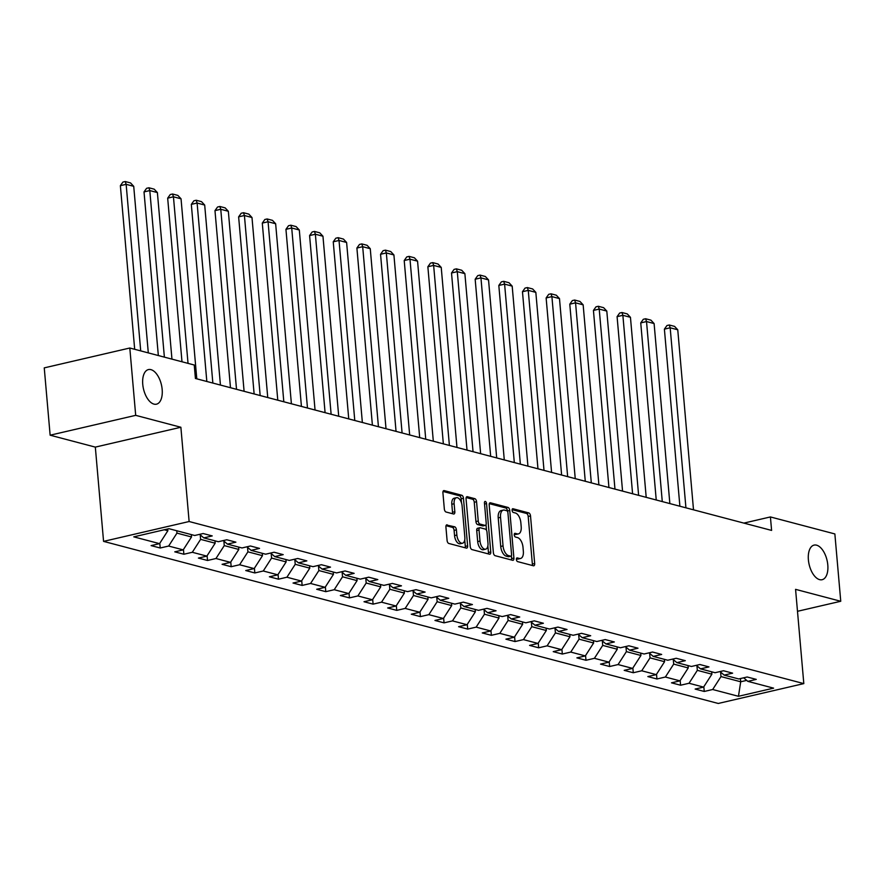 <?xml version="1.0" encoding="UTF-8"?>
<svg xmlns="http://www.w3.org/2000/svg" width="885" height="885" viewBox="0 0 885 885"><rect width="100%" height="100%" fill="white"/><g stroke="black" fill="none" stroke-linecap="round" stroke-linejoin="round"><path stroke-width="1.33" d="M516.398 559.486A1.903 0.985 76.9 0 0 517.603 561.61L533.412 565.78A2.721 1.416 76.9 0 0 533.799 565.792A2.721 1.416 76.9 0 0 534.673 563.535L530.513 515.944A2.721 1.416 76.9 0 0 528.788 512.913L512.979 508.742A1.903 0.985 76.9 0 0 512.703 508.731A1.903 0.985 76.9 0 0 512.094 510.313A1.903 0.985 76.9 0 0 513.3 512.437L515.347 512.979A8.717 4.513 76.9 0 1 520.845 522.692L521.199 526.663A8.717 4.513 76.9 0 1 518.4 533.898A8.717 4.513 76.9 0 1 517.172 533.865L515.125 533.323A1.903 0.985 76.9 0 0 514.86 533.323A1.903 0.985 76.9 0 0 514.251 534.905A1.903 0.985 76.9 0 0 515.457 537.029L517.493 537.571A8.717 4.513 76.9 0 1 523.002 547.284L523.345 551.244A8.717 4.513 76.9 0 1 520.557 558.479A8.717 4.513 76.9 0 1 519.329 558.446L517.283 557.915A1.903 0.985 76.9 0 0 517.006 557.904A1.903 0.985 76.9 0 0 516.398 559.486M162.165 389.433A17.755 9.204 76.9 0 0 148.448 369.576A17.755 9.204 76.9 0 0 142.75 384.322A17.755 9.204 76.9 0 0 156.479 404.18A17.755 9.204 76.9 0 0 162.165 389.433M827.796 564.962A17.755 9.204 76.9 0 0 814.078 545.105A17.755 9.204 76.9 0 0 808.392 559.84A17.755 9.204 76.9 0 0 822.11 579.708A17.755 9.204 76.9 0 0 827.796 564.962M447.179 524.838A2.721 1.416 76.9 0 0 446.792 524.827A2.721 1.416 76.9 0 0 445.918 527.084L447.091 540.436A2.721 1.416 76.9 0 0 448.806 543.467L466.373 548.103A2.721 1.416 76.9 0 0 466.749 548.114A2.721 1.416 76.9 0 0 467.623 545.846L463.463 498.266A2.721 1.416 76.9 0 0 461.738 495.235L444.181 490.6A2.721 1.416 76.9 0 0 443.794 490.589A2.721 1.416 76.9 0 0 442.92 492.856L444.336 508.975A2.721 1.416 76.9 0 0 446.051 512.017L453.574 513.997A2.721 1.416 76.9 0 0 453.95 514.008A2.721 1.416 76.9 0 0 454.824 511.74L454.127 503.742A7.29 3.772 76.9 0 1 456.461 497.702A7.29 3.772 76.9 0 1 462.092 505.844L464.835 537.173A7.29 3.772 76.9 0 1 462.501 543.224A7.29 3.772 76.9 0 1 456.87 535.071L456.406 529.849A2.721 1.416 76.9 0 0 454.691 526.818L446.449 525.004M180.872 427.256L135.693 415.342L129.807 348.015L44.25 367.872L50.135 435.199L95.326 447.113L103.567 541.377L189.125 521.519L180.872 427.256L95.326 447.113M797.485 611.303L840.75 601.269L795.571 589.355L803.812 683.607L189.125 521.519M840.75 601.269L834.865 533.943L770.415 516.94L743.887 523.101M129.807 348.015L194.246 365.007L195.419 378.47L771.598 530.414L770.415 516.94M493.376 552.638A2.721 1.416 76.9 0 0 495.091 555.68L512.658 560.305A2.721 1.416 76.9 0 0 513.034 560.316A2.721 1.416 76.9 0 0 513.908 558.059L509.749 510.468A2.721 1.416 76.9 0 0 508.023 507.437L490.467 502.802A2.721 1.416 76.9 0 0 490.08 502.791A2.721 1.416 76.9 0 0 489.206 505.058L493.376 552.638M489.516 554.209L471.948 549.574A2.721 1.416 76.9 0 1 470.234 546.532L466.063 498.952A2.721 1.416 76.9 0 1 466.937 496.695A2.721 1.416 76.9 0 1 467.324 496.706L474.836 498.686A2.721 1.416 76.9 0 1 476.561 501.718L478.243 521.022A2.721 1.416 76.9 0 0 479.969 524.053L484.958 525.369A2.721 1.416 76.9 0 0 485.334 525.38A2.721 1.416 76.9 0 0 486.208 523.123L484.449 503.023A1.903 0.985 76.9 0 1 485.057 501.441A1.903 0.985 76.9 0 1 486.54 503.576L490.766 551.952A2.721 1.416 76.9 0 1 489.892 554.209A2.721 1.416 76.9 0 1 489.516 554.209M103.567 541.377L718.255 703.464L803.812 683.607M160.207 548.003L168.648 546.045L183.206 549.884L174.765 551.842L183.87 554.242L192.31 552.284L206.858 556.123L198.417 558.081L207.521 560.482L215.962 558.512L230.52 562.351L222.08 564.309L231.173 566.71L239.614 564.752L254.172 568.59L245.731 570.548L254.825 572.949L263.265 570.991L277.824 574.83L269.383 576.788L278.476 579.188L286.917 577.23L301.475 581.069L293.035 583.027L302.139 585.428L310.569 583.469L325.127 587.308L316.686 589.266L325.791 591.667L334.231 589.709L348.778 593.547L340.338 595.505L349.442 597.895L357.883 595.937L372.441 599.776L364 601.734L373.094 604.134L381.535 602.176L396.093 606.015L387.652 607.973L396.745 610.373L405.186 608.415L419.744 612.254L411.304 614.212L420.397 616.613L428.838 614.655L443.396 618.493L434.955 620.451L444.06 622.852L452.489 620.894L467.048 624.733L458.607 626.691L467.711 629.091L476.152 627.133L490.699 630.972L482.27 632.93L491.363 635.319L499.804 633.361L514.362 637.2L505.921 639.158L515.015 641.559L523.455 639.601L538.014 643.439L529.573 645.397L538.666 647.798L547.107 645.84L561.665 649.678L553.225 651.637L562.318 654.037L570.759 652.079L585.317 655.918L576.876 657.876L585.981 660.276L594.41 658.318L608.968 662.157L600.528 664.115L609.632 666.516L618.073 664.558L632.62 668.396L624.19 670.354L633.284 672.744L641.725 670.786L656.283 674.624L647.842 676.582L656.936 678.983L665.376 677.025L679.934 680.864L671.494 682.822L680.587 685.222L689.028 683.264L703.586 687.103L695.145 689.061L704.239 691.462L712.679 689.503L738.455 696.296L773.601 688.143L747.825 681.35L756.266 679.381L747.172 676.992L738.732 678.95L724.173 675.111L732.614 673.153L723.521 670.753L715.08 672.711L700.522 668.872L708.962 666.914L699.869 664.513L691.428 666.471L676.87 662.633L685.311 660.675L676.206 658.274L667.766 660.232L653.218 656.393L661.659 654.435L652.555 652.035L644.114 653.993L629.567 650.154L637.996 648.196L628.903 645.796L620.462 647.765L605.904 643.926L614.345 641.957L605.251 639.567L596.811 641.525L582.253 637.687L590.693 635.729L581.6 633.328L573.159 635.286L558.601 631.447L567.042 629.489L557.948 627.089L549.508 629.047L534.949 625.208L543.39 623.25L534.286 620.85L525.845 622.808L511.298 618.969L519.738 617.011L510.634 614.61L502.193 616.568L487.635 612.73L496.076 610.772L486.982 608.371L478.542 610.34L463.983 606.502L472.424 604.543L463.331 602.143L454.89 604.101L440.332 600.262L448.772 598.304L439.679 595.904L431.238 597.862L416.68 594.023L425.121 592.065L416.027 589.664L407.587 591.622L393.028 587.784L401.469 585.826L392.365 583.425L383.924 585.383L369.377 581.545L377.818 579.586L368.713 577.186L360.272 579.144L345.714 575.305L354.155 573.347L345.062 570.958L336.621 572.916L322.063 569.077L330.503 567.119L321.41 564.718L312.969 566.677L298.411 562.838L306.852 560.88L297.758 558.479L289.318 560.437L274.759 556.599L283.2 554.641L274.096 552.24L265.666 554.198L251.108 550.359L259.548 548.401L250.444 546.001L242.003 547.959L227.456 544.12L235.897 542.162L226.792 539.761L218.352 541.72L203.793 537.881L212.234 535.923L203.141 533.533L194.7 535.491L168.924 528.688L133.779 536.852L159.554 543.644L151.114 545.602L160.207 548.003L159.798 543.268M191.304 534.595L191.514 536.963L176.956 533.124L176.757 530.757M176.956 533.124L168.648 546.045M191.514 536.963L183.206 549.884M203.793 537.881L199.612 534.341M214.955 540.835L215.166 543.202L200.607 539.363L200.22 534.861M200.607 539.363L192.31 552.284M215.166 543.202L206.858 556.123M227.456 544.12L223.274 540.58M238.618 547.063L238.817 549.441L224.27 545.602L223.872 541.089M224.27 545.602L215.962 558.512M238.817 549.441L230.52 562.351M251.108 550.359L246.926 546.819M262.27 553.302L262.48 555.669L247.922 551.831L247.523 547.328M247.922 551.831L239.614 564.752M262.48 555.669L254.172 568.59M274.759 556.599L270.578 553.059M285.921 559.541L286.132 561.909L271.573 558.07L271.175 553.567M271.573 558.07L263.265 570.991M286.132 561.909L277.824 574.83M298.411 562.838L294.229 559.298M309.573 565.78L309.783 568.148L295.225 564.309L294.827 559.807M295.225 564.309L286.917 577.23M309.783 568.148L301.475 581.069M322.063 569.077L317.881 565.537M333.225 572.02L333.435 574.387L318.877 570.548L318.489 566.046M318.877 570.548L310.569 583.469M333.435 574.387L325.127 587.308M345.714 575.305L341.533 571.765M356.887 578.259L357.086 580.626L342.528 576.788L342.141 572.285M342.528 576.788L334.231 589.709M357.086 580.626L348.778 593.547M369.377 581.545L365.195 578.005M380.539 584.487L380.738 586.866L366.191 583.027L365.793 578.513M366.191 583.027L357.883 595.937M380.738 586.866L372.441 599.776M393.028 587.784L388.847 584.244M404.191 590.726L404.401 593.094L389.842 589.255L389.444 584.753M389.842 589.255L381.535 602.176M404.401 593.094L396.093 606.015M416.68 594.023L412.498 590.483M427.842 596.966L428.052 599.333L413.494 595.494L413.096 590.992M413.494 595.494L405.186 608.415M428.052 599.333L419.744 612.254M440.332 600.262L436.15 596.722M451.494 603.205L451.704 605.572L437.146 601.734L436.759 597.231M437.146 601.734L428.838 614.655M451.704 605.572L443.396 618.493M463.983 606.502L459.802 602.962M475.145 609.444L475.356 611.812L460.797 607.973L460.41 603.47M460.797 607.973L452.489 620.894M475.356 611.812L467.048 624.733M487.635 612.73L483.453 609.19M498.808 615.672L499.007 618.051L484.449 614.212L484.062 609.699M484.449 614.212L476.152 627.133M499.007 618.051L490.699 630.972M511.298 618.969L507.116 615.429M522.46 621.912L522.659 624.29L508.112 620.451L507.713 615.938M508.112 620.451L499.804 633.361M522.659 624.29L514.362 637.2M534.949 625.208L530.768 621.668M546.111 628.151L546.322 630.518L531.763 626.68L531.365 622.177M531.763 626.68L523.455 639.601M546.322 630.518L538.014 643.439M558.601 631.447L554.419 627.908M569.763 634.39L569.973 636.758L555.415 632.919L555.017 628.416M555.415 632.919L547.107 645.84M569.973 636.758L561.665 649.678M582.253 637.687L578.071 634.147M593.415 640.629L593.625 642.997L579.067 639.158L578.679 634.656M579.067 639.158L570.759 652.079M593.625 642.997L585.317 655.918M605.904 643.926L601.723 640.386M617.066 646.869L617.276 649.236L602.718 645.397L602.331 640.895M602.718 645.397L594.41 658.318M617.276 649.236L608.968 662.157M629.567 650.154L625.374 646.614M640.729 653.097L640.928 655.475L626.381 651.637L625.983 647.123M626.381 651.637L618.073 664.558M640.928 655.475L632.62 668.396M653.218 656.393L649.037 652.853M664.381 659.336L664.58 661.703L650.033 657.876L649.634 653.362M650.033 657.876L641.725 670.786M664.58 661.703L656.283 674.624M676.87 662.633L672.688 659.093M688.032 665.575L688.242 667.943L673.684 664.104L673.286 659.602M673.684 664.104L665.376 677.025M688.242 667.943L679.934 680.864M700.522 668.872L696.34 665.332M711.684 671.815L711.894 674.182L697.336 670.343L696.938 665.841M697.336 670.343L689.028 683.264M711.894 674.182L703.586 687.103M724.173 675.111L719.992 671.571M740.424 678.552L740.701 681.782L720.987 676.582L720.6 672.08M720.987 676.582L712.679 689.503M746.697 680.388L740.701 681.782L738.455 696.296M747.825 681.35L743.643 677.81M135.693 415.342L50.135 435.199M164.256 529.772L167.862 530.723L167.707 528.976M167.862 530.723L159.554 543.644M703.829 686.727L704.239 691.462M680.178 680.488L680.587 685.222M656.526 674.248L656.936 678.983M632.864 668.009L633.284 672.744M609.212 661.77L609.632 666.516M585.56 655.542L585.981 660.276M561.909 649.302L562.318 654.037M538.257 643.063L538.666 647.798M514.605 636.824L515.015 641.559M490.943 630.585L491.363 635.319M467.291 624.345L467.711 629.091M443.639 618.117L444.06 622.852M419.988 611.878L420.397 616.613M396.336 605.639L396.745 610.373M372.685 599.399L373.094 604.134M349.022 593.16L349.442 597.895M325.37 586.932L325.791 591.667M301.719 580.693L302.139 585.428M278.067 574.453L278.476 579.188M254.415 568.214L254.825 572.949M230.764 561.975L231.173 566.71M207.101 555.736L207.521 560.482M183.449 549.508L183.87 554.242M516.409 558.833L517.017 558.988A8.717 4.513 76.9 0 0 518.245 559.021L520.557 558.479M518.4 533.898L516.088 534.429A8.717 4.513 76.9 0 1 514.86 534.407L514.262 534.241M532.239 565.471A2.721 1.416 76.9 0 0 532.361 564.066L528.201 516.486A2.721 1.416 76.9 0 0 526.475 513.444L512.105 509.66M507.47 511.386L507.437 511.01A2.721 1.416 76.9 0 0 505.711 507.968L489.328 503.653M511.475 559.995A2.721 1.416 76.9 0 0 511.596 558.59L511.364 555.869M510.689 556.178A1.903 0.985 76.9 0 0 510.966 556.178A1.903 0.985 76.9 0 0 511.574 554.596L507.924 512.835A1.903 0.985 76.9 0 0 506.718 510.7L504.561 510.136A8.717 4.513 76.9 0 0 503.322 510.103A8.717 4.513 76.9 0 0 500.534 517.338L503.034 545.89A8.717 4.513 76.9 0 0 508.532 555.603L510.689 556.178L508.377 556.709A1.903 0.985 76.9 0 0 508.654 556.72A1.903 0.985 76.9 0 0 508.886 556.588M503.322 510.103L501.01 510.645A8.717 4.513 76.9 0 0 498.222 517.88L500.534 517.338M508.377 556.709L506.22 556.145A8.717 4.513 76.9 0 1 500.722 546.432L498.222 517.88M466.185 497.547L472.524 499.217L474.836 498.686M483.365 525.734A2.721 1.416 76.9 0 1 483.022 525.911A2.721 1.416 76.9 0 1 482.646 525.9L477.657 524.595A2.721 1.416 76.9 0 1 475.931 521.553L474.249 502.26A2.721 1.416 76.9 0 0 472.524 499.217M486.02 524.694L486.518 530.358M487.878 545.879L488.454 552.494L490.766 551.952M480.002 541.045A7.29 3.772 76.9 0 0 485.633 549.187A7.29 3.772 76.9 0 0 487.967 543.147L486.993 532.106A2.721 1.416 76.9 0 0 485.279 529.075L480.29 527.759A2.721 1.416 76.9 0 0 479.902 527.748A2.721 1.416 76.9 0 0 479.028 530.004L480.002 541.045L477.69 541.576A7.29 3.772 76.9 0 0 483.321 549.729L485.633 549.187M477.977 528.29A2.721 1.416 76.9 0 0 477.59 528.279A2.721 1.416 76.9 0 0 476.716 530.546L479.028 530.004M477.69 541.576L476.716 530.546M488.332 553.888A2.721 1.416 76.9 0 0 488.454 552.494M462.501 543.224L460.189 543.755A7.29 3.772 76.9 0 1 454.558 535.613L454.094 530.392A2.721 1.416 76.9 0 0 452.379 527.349L446.04 525.679M456.461 497.702L454.149 498.233A7.29 3.772 76.9 0 0 451.815 504.284L454.127 503.742M452.39 513.687A2.721 1.416 76.9 0 0 452.512 512.282L451.815 504.284M461.516 502.934L461.151 498.808A2.721 1.416 76.9 0 0 459.426 495.766L443.042 491.452M465.189 547.793A2.721 1.416 76.9 0 0 465.311 546.388L464.747 539.905M685.93 507.824L670.177 327.793L677.755 329.784L693.508 509.815M664.392 329.131L666.958 325.525L669.27 324.994L670.177 327.793L664.392 329.131L679.89 506.231M669.27 324.994L674.58 326.388L677.755 329.784M662.279 501.585L646.526 321.554L654.103 323.556L669.856 503.587M640.74 322.892L643.306 319.286L645.619 318.755L646.526 321.554L640.74 322.892L656.239 499.992M645.619 318.755L650.929 320.149L654.103 323.556M638.616 495.346L622.874 315.314L630.452 317.317L646.205 497.348M617.088 316.653L619.655 313.058L621.967 312.516L622.874 315.314L617.088 316.653L632.587 493.753M621.967 312.516L627.277 313.921L630.452 317.317M614.964 489.106L599.222 309.075L606.8 311.077L622.553 491.109M593.437 310.425L596.003 306.818L598.315 306.276L599.222 309.075L593.437 310.425L608.935 487.513M598.315 306.276L603.625 307.681L606.8 311.077M591.313 482.867L575.56 302.836L583.149 304.838L598.891 484.869M569.785 304.186L572.352 300.579L574.664 300.037L575.56 302.836L569.785 304.186L585.273 481.274M574.664 300.037L579.963 301.442L583.149 304.838M567.661 476.628L551.908 296.608L559.486 298.599L575.239 478.63M546.134 297.946L548.689 294.34L551.012 293.809L551.908 296.608L546.134 297.946L561.621 475.046M551.012 293.809L556.311 295.203L559.486 298.599M544.01 470.4L528.256 290.368L535.834 292.371L551.587 472.391M522.471 291.707L525.037 288.101L527.349 287.57L528.256 290.368L522.471 291.707L537.969 468.807M527.349 287.57L532.659 288.964L535.834 292.371M520.358 464.16L504.605 284.129L512.183 286.132L527.936 466.163M498.819 285.468L501.386 281.861L503.698 281.33L504.605 284.129L498.819 285.468L514.318 462.567M503.698 281.33L509.008 282.724L512.183 286.132M496.695 457.921L480.953 277.89L488.531 279.892L504.284 459.923M475.168 279.229L477.734 275.633L480.046 275.091L480.953 277.89L475.168 279.229L490.666 456.328M480.046 275.091L485.356 276.496L488.531 279.892M473.044 451.682L457.291 271.651L464.879 273.653L480.632 453.684M451.516 273L454.082 269.394L456.394 268.852L457.291 271.651L451.516 273L467.014 450.089M456.394 268.852L461.704 270.257L464.879 273.653M449.392 445.443L433.639 265.411L441.228 267.414L456.97 447.445M427.864 266.761L430.431 263.155L432.743 262.613L433.639 265.411L427.864 266.761L443.352 443.85M432.743 262.613L438.042 264.018L441.228 267.414M425.74 439.214L409.987 259.183L417.565 261.175L433.318 441.206M404.213 260.522L406.768 256.916L409.08 256.385L409.987 259.183L404.213 260.522L419.7 437.621M409.08 256.385L414.39 257.778L417.565 261.175M402.089 432.975L386.336 252.944L393.913 254.946L409.666 434.966M380.55 254.283L383.116 250.676L385.429 250.145L386.336 252.944L380.55 254.283L396.049 431.382M385.429 250.145L390.739 251.539L393.913 254.946M378.437 426.736L362.684 246.705L370.262 248.707L386.015 428.738M356.898 248.043L359.465 244.448L361.777 243.906L362.684 246.705L356.898 248.043L372.397 425.143M361.777 243.906L367.087 245.3L370.262 248.707M354.774 420.497L339.032 240.466L346.61 242.468L362.363 422.499M333.247 241.804L335.813 238.209L338.125 237.667L339.032 240.466L333.247 241.804L348.745 418.904M338.125 237.667L343.435 239.072L346.61 242.468M331.123 414.257L315.37 234.226L322.959 236.229L338.712 416.26M309.595 235.576L312.162 231.97L314.474 231.427L315.37 234.226L309.595 235.576L325.083 412.664M314.474 231.427L319.784 232.832L322.959 236.229M307.471 408.018L291.718 227.998L299.307 229.989L315.049 410.02M285.944 229.337L288.51 225.73L290.822 225.199L291.718 227.998L285.944 229.337L301.431 406.425M290.822 225.199L296.121 226.593L299.307 229.989M283.82 401.79L268.066 221.759L275.644 223.75L291.397 403.781M262.292 223.097L264.847 219.491L267.159 218.96L268.066 221.759L262.292 223.097L277.779 400.197M267.159 218.96L272.469 220.354L275.644 223.75M260.168 395.551L244.415 215.52L251.993 217.522L267.746 397.542M238.629 216.858L241.196 213.252L243.508 212.721L244.415 215.52L238.629 216.858L254.128 393.958M243.508 212.721L248.818 214.115L251.993 217.522M236.516 389.312L220.763 209.28L228.341 211.283L244.094 391.314M214.978 210.619L217.544 207.024L219.856 206.482L220.763 209.28L214.978 210.619L230.476 387.719M219.856 206.482L225.166 207.886L228.341 211.283M212.854 383.072L197.112 203.041L204.689 205.043L220.442 385.075M191.326 204.38L193.892 200.784L196.204 200.242L197.112 203.041L191.326 204.38L206.825 381.479M196.204 200.242L201.514 201.647L204.689 205.043M188.029 363.37L173.449 196.802L181.038 198.804L196.791 378.835M167.674 198.151L170.241 194.545L172.553 194.003L173.449 196.802L167.674 198.151L181.989 361.777M172.553 194.003L177.852 195.408L181.038 198.804M164.378 357.131L149.797 190.574L157.386 192.565L171.956 359.133M144.023 191.912L146.589 188.306L148.901 187.775L149.797 190.574L144.023 191.912L158.338 355.538M148.901 187.775L154.2 189.169L157.386 192.565M140.715 350.891L126.146 184.334L133.724 186.326L148.304 352.894M120.371 185.673L122.927 182.067L125.239 181.536L126.146 184.334L120.371 185.673L134.686 349.298M125.239 181.536L130.549 182.93L133.724 186.326M517.017 558.988L519.329 558.446M514.86 534.407L517.172 533.865M526.475 513.444L528.788 512.913M528.201 516.486L530.513 515.944M532.361 564.066L534.673 563.535M489.737 502.979L490.467 502.802M505.711 507.968L508.023 507.437M507.437 511.01L509.749 510.468M511.596 558.59L513.908 558.059M500.722 546.432L503.034 545.89M506.22 556.145L508.532 555.603M466.594 496.872L467.324 496.706M474.249 502.26L476.561 501.718M475.931 521.553L478.243 521.022M477.657 524.595L479.969 524.053M482.646 525.9L484.958 525.369M484.537 504.041L486.54 503.576M452.379 527.349L454.691 526.818M454.094 530.392L456.406 529.849M454.558 535.613L456.87 535.071M452.512 512.282L454.824 511.74M443.451 490.766L444.181 490.6M459.426 495.766L461.738 495.235M461.151 498.808L463.463 498.266M465.311 546.388L467.623 545.846M508.654 556.72L510.966 556.178M483.022 525.911L485.334 525.38M477.59 528.279L479.902 527.748"/></g></svg>
